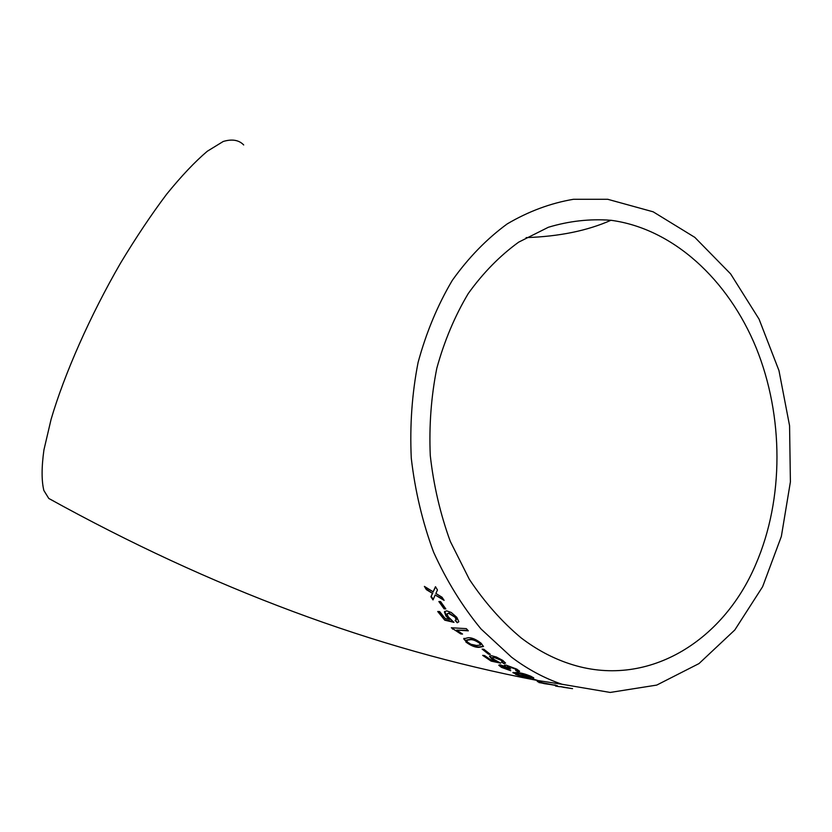 <?xml version="1.0" encoding="UTF-8"?>
<svg xmlns="http://www.w3.org/2000/svg" width="832" height="832" viewBox="0 0 832 832"><rect width="100%" height="100%" fill="white"/><g stroke="black" fill="none" stroke-linecap="round" stroke-linejoin="round"><path stroke-width="1.25" d="M53.851 501.176L48.786 498.462L43.857 490.474C41.496 480.73 41.517 467.189 43.94 449.862L51.095 419.318C64.459 373.786 90.168 315.619 120.609 263.006C136.053 237.422 151.393 214.49 166.65 194.199C181.47 175.958 195.021 161.637 207.303 151.247L223.215 141.482C232.097 138.83 238.919 139.984 243.693 144.955M511.638 657.259L481.042 628.992C462.426 606.466 446.607 580.85 433.586 552.146C422.49 522.111 415.054 490.797 411.278 458.203C409.739 425.464 412.006 393.546 418.09 362.45C426.265 332.415 437.674 305.053 452.296 280.374C468.478 257.67 486.782 238.846 507.208 223.912C528.455 211.39 550.534 203.185 573.435 199.285L607.714 199.285L653.172 211.817L694.814 237.359L730.631 273.905L759.065 319.145L778.97 370.594L789.568 425.714L790.4 481.884L781.352 536.442L762.622 586.706L734.812 629.97L698.994 663.582L656.729 685.09L610.178 692.442L562.058 684.268C544.575 678.35 527.769 669.354 511.638 657.259M437.455 589.982L435.49 586.695L433.139 591.812L424.393 586.394L426.358 589.628L432.442 593.351L430.924 596.794L433.014 599.903L435.178 595.005L444.122 600.382L442.031 597.23L435.864 593.476L437.455 589.982M445.817 608.899L440.586 601.567L438.859 601.526L444.09 608.847L445.817 608.899M446.035 616.169L449.706 619.466L445.078 618.384L439.618 611.562L437.715 611.51L444.766 620.194L453.97 622.367L448.282 616.897L446.95 614.058L448.552 613.288L455.042 617.219L456.186 619.684L455.094 620.443L457.246 622.762L458.838 621.712L456.789 617.313L451.204 612.446L446.576 610.844L444.423 611.853L446.035 616.169L449.706 619.466M462.55 634.057L456.633 630.105L468.343 630.833L466.305 628.638L451.329 627.765L460.782 633.942L462.55 634.057M465.91 642.054C470.891 645.705 475.228 647.483 478.91 647.369L483.465 646.495L481.156 643.271C476.174 639.402 471.848 637.541 468.177 637.707L463.694 638.851L466.17 641.618C471.141 645.268 475.467 647.036 479.159 646.932L478.91 647.369M490.37 654.389L483.891 649.282L482.144 649.126L488.623 654.222L490.37 654.389M491.774 658.892L495.986 661.138L491.161 660.109L484.578 655.564L482.664 655.366L491.13 661.118L500.708 663.156L494.156 659.506L492.346 657.748L493.844 657.342L500.989 660.223L502.538 661.721L501.55 662.137L504.067 663.645L505.523 663.083L502.778 660.41L496.382 657.02L491.452 655.678L489.434 656.23L491.774 658.892L495.862 660.514M500.094 664.841L498.794 665.267L501.478 667.368L510.744 670.717L501.758 666.494L510.578 668.97L507.187 666.796L508.248 666.453L514.935 668.897L516.578 670.145L515.642 670.467L518.232 671.736L519.615 671.32L516.807 669.146L505.918 665.049L504.39 665.319L505.586 666.65L500.094 664.841M515.528 674.315C521.009 676.385 525.606 677.581 529.308 677.893L533.78 677.966L531.034 676.333C525.512 674.076 520.894 672.807 517.192 672.516L512.866 672.693L516.589 674.19M541.653 681.699L532.782 678.922L541.653 681.699M538.938 682.552L557.409 685.734L539.24 682.105M572.562 688.646L562.952 687.222M560.498 686.598L570.388 688.303M559.718 686.722L555.547 686.057M521.144 637.905C501.842 621.754 484.567 602.212 469.31 579.29L450.278 541.372C440.274 513.906 433.607 485.295 430.279 455.551C428.99 425.693 431.163 396.594 436.81 368.254C444.361 340.891 454.854 315.973 468.281 293.509C483.132 272.834 499.928 255.726 518.669 242.154L548.33 227.282C569.015 221.021 589.878 218.691 610.938 220.282C673.015 228.55 728.177 279.583 756.132 347.724C783.838 416.135 784.087 498.919 755.82 564.273C722.8 642.439 645.934 689.322 569.421 663.718C552.635 658.206 536.536 649.605 521.144 637.905M569.743 688.189L560.477 686.702M554.299 684.944L555.662 685.121M537.222 681.512L539.032 682.053M539.365 681.751L539.198 682.302L544.326 683.654L554.268 685.079L539.198 682.302M524.264 676.51L529.308 677.893M529.443 677.394L533.437 677.581M513.126 672.381L515.674 673.816M525.273 674.18L519.75 673.182L515.85 673.525M530.816 676.603L529.714 675.771M517.296 674.565L526.864 676.905L530.691 677.009L519.594 673.67L515.819 673.629L517.296 674.565M499.065 664.986L501.478 667.368M501.654 666.89L509.007 669.76M501.8 666.39L502.497 666.224M502.684 665.746L504.618 666.234M505.606 666.598L508.258 668.439M508.435 667.961L508.581 668.626M507.239 666.661L508.248 666.453M508.435 665.974L514.935 668.897M515.112 668.408L516.714 669.781M516.474 670.311L518.232 671.736M518.398 671.247L519.501 671.112M504.67 665.08L505.586 666.65M483.662 655.47L491.13 661.118M491.327 660.65L499.626 662.418M492.43 657.582L493.844 657.342M494.062 656.874L500.989 660.223M501.197 659.755L502.674 661.409M502.278 661.991L504.067 663.645M504.265 663.177L505.482 662.938M489.674 655.897L491.993 658.424M483.028 649.21L488.623 654.222M488.852 653.765L489.642 653.848M479.159 646.932L483.423 646.277M463.986 638.3L466.17 641.618M480.678 644.831L479.658 642.689C476.018 640.151 472.982 639.018 470.548 639.288L466.627 640.006M467.646 642.21L470.912 644.259L476.726 645.507L480.594 644.966L479.398 643.126C475.748 640.588 472.711 639.444 470.278 639.714L466.43 640.338L467.646 642.21M467.917 630.375L456.633 630.105M452.026 627.796L452.629 629.148M452.91 628.742L460.782 633.942M461.053 633.526L461.885 633.589M438.329 611.53L444.766 620.194M445.068 619.798L453.523 621.795M447.273 613.683L448.552 613.288M448.874 612.914L455.042 617.219M455.354 616.834L456.498 619.299M455.572 620.246L457.246 622.762M457.548 622.367L458.806 621.806M444.787 611.374L446.347 615.794M439.442 601.546L444.09 608.847M444.413 608.483L445.536 608.514M435.614 586.903L433.139 591.812M425.256 586.924L426.358 589.628M426.702 589.306L432.442 593.351M432.796 593.018L430.924 596.794M431.267 596.45L433.243 599.394M443.508 599.466L435.178 595.005M48.786 498.462C211.494 588.442 374.088 649.054 536.536 680.306M562.058 684.268L538.626 680.659M526.105 237.609C559.125 236.517 587.392 230.745 610.938 220.282"/></g></svg>
